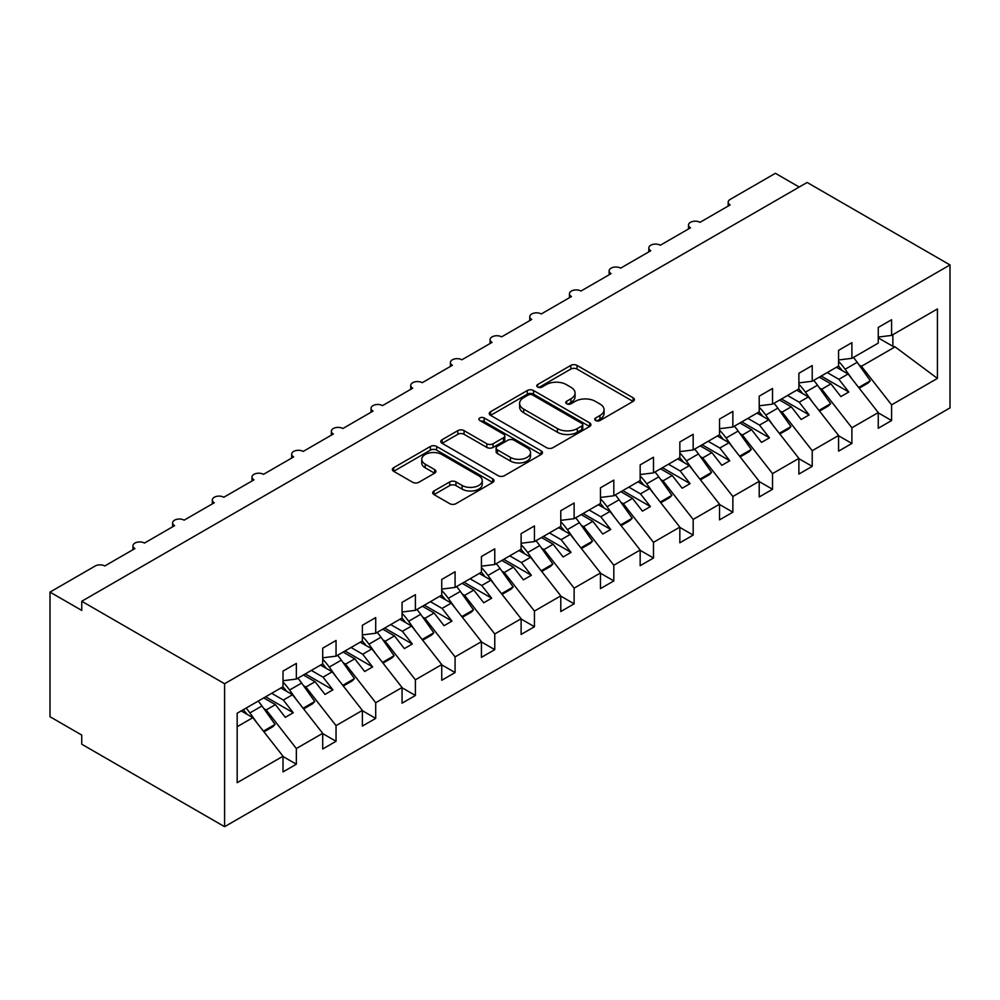 <?xml version="1.0" encoding="UTF-8"?>
<svg xmlns="http://www.w3.org/2000/svg" width="1000" height="1000" viewBox="0 0 1000 1000"><rect width="100%" height="100%" fill="white"/><g stroke="black" fill="none" stroke-linecap="round" stroke-linejoin="round"><path stroke-width="1.5" d="M595.65 420.513A3.088 1.775 0 0 0 600.013 420.513L633.112 401.388A4.412 2.55 0 0 0 634.412 399.588A4.412 2.55 0 0 0 633.112 397.8L577.025 365.412A4.412 2.55 0 0 0 570.8 365.412L537.688 384.525A3.088 1.775 0 0 0 536.788 385.788A3.088 1.775 0 0 0 537.688 387.05A3.088 1.775 0 0 0 542.05 387.05L546.337 384.575A14.1 8.137 0 0 1 566.275 384.575L570.95 387.275A14.1 8.137 0 0 1 575.075 393.025A14.1 8.137 0 0 1 570.95 398.787L566.663 401.262A3.088 1.775 0 0 0 565.763 402.512A3.088 1.775 0 0 0 566.663 403.775A3.088 1.775 0 0 0 571.025 403.775L575.312 401.3A14.1 8.137 0 0 1 595.25 401.3L599.925 404A14.1 8.137 0 0 1 604.062 409.762A14.1 8.137 0 0 1 599.925 415.513L595.65 417.987A3.088 1.775 0 0 0 594.738 419.25A3.088 1.775 0 0 0 595.65 420.513L595.65 417.987M434 490.988A4.412 2.55 0 0 0 432.713 492.788A4.412 2.55 0 0 0 434 494.588L449.738 503.663A4.412 2.55 0 0 0 455.962 503.663L492.738 482.438A4.412 2.55 0 0 0 494.025 480.637A4.412 2.55 0 0 0 492.738 478.837L436.65 446.463A4.412 2.55 0 0 0 430.412 446.463L393.65 467.688A4.412 2.55 0 0 0 392.35 469.487A4.412 2.55 0 0 0 393.65 471.287L412.65 482.262A4.412 2.55 0 0 0 418.888 482.262L434.625 473.175A4.412 2.55 0 0 0 435.913 471.375A4.412 2.55 0 0 0 434.625 469.575L425.2 464.137A11.787 6.8 0 0 1 421.737 459.325A11.787 6.8 0 0 1 429.025 453.038A11.787 6.8 0 0 1 441.863 454.513L478.787 475.825A11.787 6.8 0 0 1 482.25 480.637A11.787 6.8 0 0 1 474.963 486.925A11.787 6.8 0 0 1 462.125 485.45L455.962 481.9A4.412 2.55 0 0 0 449.738 481.9L434 490.988L434 494.588M950 264.938L224.6 683.737L224.6 826.7L950 407.9L950 264.938L807.138 182.463L81.75 601.263L81.75 610.425L50 592.1L95.237 565.988A6.737 3.887 0 0 1 104.763 565.988L134.925 548.575A6.737 3.887 0 0 1 132.95 545.825A6.737 3.887 0 0 1 137.1 542.225A6.737 3.887 0 0 1 144.45 543.075L174.6 525.662A6.737 3.887 0 0 1 172.625 522.913A6.737 3.887 0 0 1 176.788 519.312A6.737 3.887 0 0 1 184.125 520.163L214.288 502.75A6.737 3.887 0 0 1 212.312 500A6.737 3.887 0 0 1 216.475 496.413A6.737 3.887 0 0 1 223.812 497.25L253.962 479.837A6.737 3.887 0 0 1 252 477.088A6.737 3.887 0 0 1 256.15 473.5A6.737 3.887 0 0 1 263.488 474.338L293.65 456.925A6.737 3.887 0 0 1 291.675 454.175A6.737 3.887 0 0 1 295.837 450.588A6.737 3.887 0 0 1 303.175 451.425L333.338 434.012A6.737 3.887 0 0 1 331.362 431.262A6.737 3.887 0 0 1 335.513 427.675A6.737 3.887 0 0 1 342.863 428.512L373.013 411.112A6.737 3.887 0 0 1 371.037 408.363A6.737 3.887 0 0 1 375.2 404.762A6.737 3.887 0 0 1 382.537 405.613L412.7 388.2A6.737 3.887 0 0 1 410.725 385.45A6.737 3.887 0 0 1 414.888 381.85A6.737 3.887 0 0 1 422.225 382.7L452.375 365.288A6.737 3.887 0 0 1 450.412 362.537A6.737 3.887 0 0 1 454.562 358.95A6.737 3.887 0 0 1 461.9 359.787L492.062 342.375A6.737 3.887 0 0 1 490.087 339.625A6.737 3.887 0 0 1 494.25 336.037A6.737 3.887 0 0 1 501.587 336.875L531.75 319.462A6.737 3.887 0 0 1 529.775 316.712A6.737 3.887 0 0 1 533.925 313.125A6.737 3.887 0 0 1 541.275 313.962L571.425 296.55A6.737 3.887 0 0 1 569.45 293.8A6.737 3.887 0 0 1 573.612 290.212A6.737 3.887 0 0 1 580.95 291.05L611.112 273.637A6.737 3.887 0 0 1 609.138 270.9A6.737 3.887 0 0 1 613.3 267.3A6.737 3.887 0 0 1 620.638 268.15L650.788 250.738A6.737 3.887 0 0 1 648.825 247.987A6.737 3.887 0 0 1 652.975 244.387A6.737 3.887 0 0 1 660.312 245.238L690.475 227.825A6.737 3.887 0 0 1 688.5 225.075A6.737 3.887 0 0 1 692.663 221.475A6.737 3.887 0 0 1 700 222.325L730.163 204.913A6.737 3.887 180 0 1 728.188 202.162A6.737 3.887 180 0 1 730.163 199.412L775.4 173.3L799.2 187.037M224.6 683.737L81.75 601.263M546.65 447.713A4.412 2.55 0 0 0 552.875 447.713L589.65 426.488A4.412 2.55 0 0 0 590.938 424.688A4.412 2.55 0 0 0 589.65 422.887L533.562 390.513A4.412 2.55 0 0 0 527.325 390.513L490.55 411.737A4.412 2.55 0 0 0 489.263 413.537A4.412 2.55 0 0 0 490.55 415.337L546.65 447.713M481.037 421.175A3.088 1.775 0 0 1 484.162 421.613L484.162 417.938L541.188 450.863A4.412 2.55 0 0 1 542.487 452.663A4.412 2.55 0 0 1 541.188 454.462L504.425 475.688A4.412 2.55 0 0 1 498.188 475.688L442.1 443.312L442.1 439.712A4.412 2.55 0 0 0 440.812 441.512A4.412 2.55 0 0 0 442.1 443.312M442.1 439.712L457.837 430.625A4.412 2.55 0 0 1 464.062 430.625L486.812 443.762A4.412 2.55 0 0 0 493.05 443.762L503.488 437.738A4.412 2.55 0 0 0 504.775 435.938A4.412 2.55 0 0 0 503.488 434.137L479.8 420.462A3.088 1.775 0 0 1 478.9 419.2A3.088 1.775 0 0 1 480.8 417.562A3.088 1.775 0 0 1 484.162 417.938M237.175 726.7L252.862 717.65L283.012 756.237L237.175 782.7L237.175 713.238L283.012 686.762L283.012 671.1L296.35 663.4L296.35 679.062L283.012 680.725M296.35 679.062L322.7 663.85L322.7 648.188L336.037 640.487L336.037 656.162L322.7 657.812M336.037 656.162L362.375 640.95L362.375 625.275L375.712 617.575L375.712 633.25L362.375 634.913M375.712 633.25L402.062 618.038L402.062 602.362L415.4 594.663L415.4 610.337L402.062 612M415.4 610.337L441.75 595.125L441.75 579.45L455.075 571.75L455.075 587.425L441.75 589.087M455.075 587.425L481.425 572.212L481.425 556.538L494.762 548.85L494.762 564.513L481.425 566.175M494.762 564.513L521.112 549.3L521.112 533.638L534.45 525.938L534.45 541.6L521.112 543.263M534.45 541.6L560.788 526.388L560.788 510.725L574.125 503.025L574.125 518.7L560.788 520.35M574.125 518.7L600.475 503.488L600.475 487.812L613.812 480.112L613.812 495.788L600.475 497.45M613.812 495.788L640.163 480.575L640.163 464.9L653.487 457.2L653.487 472.875L640.163 474.538M653.487 472.875L679.837 457.663L679.837 441.987L693.175 434.288L693.175 449.963L679.837 451.625M693.175 449.963L719.525 434.75L719.525 419.075L732.862 411.388L732.862 427.05L719.525 428.713M732.862 427.05L759.212 411.838L759.212 396.175L772.537 388.475L772.537 404.137L759.212 405.8M772.537 404.137L798.888 388.925L798.888 373.263L812.225 365.562L812.225 381.238L798.888 382.887M812.225 381.238L838.575 366.025L838.575 350.35L851.9 342.65L851.9 358.325L838.575 359.988M283.012 756.513L296.35 764.2L296.35 748.538L322.7 733.325L292.538 694.737L280.875 688M263.825 708.587L266.188 709.95L296.35 748.538M322.7 733.6L336.037 741.3L336.037 725.625L362.375 710.413L332.225 671.825L320.55 665.088M303.512 685.675L305.875 687.038L336.037 725.625M362.375 710.688L375.712 718.388L375.712 702.712L402.062 687.5L371.9 648.913L360.238 642.188M343.188 662.763L345.55 664.125L375.712 702.712M402.062 687.775L415.4 695.475L415.4 679.8L441.75 664.587L411.587 626.013L399.925 619.275M382.875 639.85L385.238 641.225L415.4 679.8M441.75 664.862L455.075 672.562L455.075 656.888L481.425 641.675L451.275 603.1L439.6 596.362M422.55 616.95L424.925 618.312L455.075 656.888M481.425 641.95L494.762 649.65L494.762 633.975L521.112 618.763L490.95 580.188L479.288 573.45M462.238 594.038L464.6 595.4L494.762 633.975M521.112 619.038L534.45 626.737L534.45 611.075L560.788 595.862L530.638 557.275L518.962 550.538M501.925 571.125L504.288 572.487L534.45 611.075M560.788 596.138L574.125 603.825L574.125 588.162L600.475 572.95L570.312 534.362L558.65 527.625M541.6 548.212L543.962 549.575L574.125 588.162M600.475 573.225L613.812 580.925L613.812 565.25L640.163 550.037L610 511.45L598.337 504.725M581.287 525.3L583.65 526.663L613.812 565.25M640.163 550.312L653.487 558.013L653.487 542.337L679.837 527.125L649.688 488.55L638.013 481.812M620.962 502.388L623.337 503.762L653.487 542.337M679.837 527.4L693.175 535.1L693.175 519.425L719.525 504.212L689.362 465.637L677.7 458.9M660.65 479.487L663.012 480.85L693.175 519.425M719.525 504.487L732.862 512.188L732.862 496.512L759.212 481.3L729.05 442.725L717.375 435.988M700.337 456.575L702.7 457.938L732.862 496.512M759.212 481.575L772.537 489.275L772.537 473.612L798.888 458.4L768.725 419.812L757.062 413.075M740.013 433.663L742.375 435.025L772.537 473.612M798.888 458.675L812.225 466.362L812.225 450.7L838.575 435.487L808.413 396.9L796.75 390.163M779.7 410.75L782.062 412.113L812.225 450.7M838.575 435.763L851.9 443.462L851.9 427.788L878.25 412.575L878.25 428.25L891.587 420.55L891.587 404.875L937.425 378.413L895.088 346.863L892.862 346.312L892.862 334.675M819.375 387.837L821.75 389.2L851.9 427.788M851.9 358.325L878.25 343.113L878.25 327.438L891.587 319.738L891.587 335.412L878.25 337.075M878.25 412.85L891.587 420.55M859.062 364.925L861.425 366.3L891.587 404.875M50 592.1L50 716.737L81.75 735.062L81.75 744.225L224.6 826.7M252.862 717.65L241.188 710.913M296.35 764.2L283.012 771.9L283.012 756.237M336.037 741.3L322.7 748.988L322.7 733.325M375.712 718.388L362.375 726.087L362.375 710.413M415.4 695.475L402.062 703.175L402.062 687.5M455.075 672.562L441.75 680.263L441.75 664.587M494.762 649.65L481.425 657.35L481.425 641.675M534.45 626.737L521.112 634.438L521.112 618.763M574.125 603.825L560.788 611.525L560.788 595.862M613.812 580.925L600.475 588.612L600.475 572.95M653.487 558.013L640.163 565.712L640.163 550.037M693.175 535.1L679.837 542.8L679.837 527.125M732.862 512.188L719.525 519.888L719.525 504.212M772.537 489.275L759.212 496.975L759.212 481.3M812.225 466.362L798.888 474.062L798.888 458.4M851.9 443.462L838.575 451.15L838.575 435.487M891.587 335.412L937.425 308.938L937.425 378.413M266.188 709.95L275.4 704.638L285.325 717.325L293.25 712.75L283.337 700.05L292.538 694.737M263.725 697.9L275.4 704.638M271.663 693.312L283.337 700.05M305.875 687.038L315.075 681.725L325 694.425L332.938 689.837L323.013 677.15L332.225 671.825M303.412 674.987L315.075 681.725M311.35 670.413L323.013 677.15M345.55 664.125L354.762 658.812L364.688 671.513L372.625 666.925L362.7 654.237L371.9 648.913M343.1 652.075L354.762 658.812M351.025 647.5L362.7 654.237M385.238 641.225L394.45 635.9L404.363 648.6L412.3 644.013L402.375 631.325L411.587 626.013M382.775 629.175L394.45 635.9M390.712 624.587L402.375 631.325M424.925 618.312L434.125 613L444.05 625.688L451.987 621.1L442.062 608.413L451.275 603.1M422.463 606.263L434.125 613M430.4 601.675L442.062 608.413M464.6 595.4L473.812 590.087L483.738 602.775L491.662 598.2L481.75 585.5L490.95 580.188M462.137 583.35L473.812 590.087M470.075 578.763L481.75 585.5M504.288 572.487L513.488 567.175L523.413 579.862L531.35 575.288L521.425 562.587L530.638 557.275M501.825 560.438L513.488 567.175M509.762 555.85L521.425 562.587M543.962 549.575L553.175 544.263L563.1 556.962L571.038 552.375L561.112 539.675L570.312 534.362M541.512 537.525L553.175 544.263M549.45 532.95L561.112 539.675M583.65 526.663L592.863 521.35L602.775 534.05L610.712 529.462L600.788 516.775L610 511.45M581.188 514.612L592.863 521.35M589.125 510.037L600.788 516.775M623.337 503.762L632.537 498.438L642.463 511.138L650.4 506.55L640.475 493.862L649.688 488.55M620.875 491.7L632.537 498.438M628.812 487.125L640.475 493.862M663.012 480.85L672.225 475.538L682.15 488.225L690.075 483.638L680.163 470.95L689.362 465.637M660.55 468.8L672.225 475.538M668.487 464.212L680.163 470.95M702.7 457.938L711.9 452.625L721.825 465.312L729.762 460.737L719.837 448.038L729.05 442.725M700.238 445.887L711.9 452.625M708.175 441.3L719.837 448.038M742.375 435.025L751.587 429.712L761.513 442.4L769.45 437.825L759.525 425.125L768.725 419.812M739.925 422.975L751.587 429.712M747.862 418.387L759.525 425.125M782.062 412.113L791.275 406.8L801.188 419.487L809.125 414.913L799.212 402.212L808.413 396.9M779.6 400.062L791.275 406.8M787.537 395.487L799.212 402.212M821.75 389.2L830.95 383.888L840.875 396.587L848.812 392L838.888 379.312L848.1 373.988L836.425 367.262M819.287 377.15L830.95 383.888M827.225 372.575L838.888 379.312M848.1 373.988L878.25 412.575M861.425 366.3L895.088 346.863M878.25 337.887L892.862 346.312M821.188 376.05L848.812 392M781.513 398.963L809.125 414.913M741.825 421.875L769.45 437.825M702.138 444.787L729.762 460.737M662.463 467.7L690.075 483.638M622.775 490.613L650.4 506.55M583.1 513.513L610.712 529.462M543.413 536.425L571.038 552.375M503.725 559.338L531.35 575.288M464.05 582.25L491.662 598.2M424.363 605.163L451.987 621.1M384.688 628.075L412.3 644.013M345 650.975L372.625 666.925M305.312 673.888L332.938 689.837M265.637 696.8L293.25 712.75M596.875 420.938L599.925 419.175A14.1 8.137 0 0 0 604.062 413.425L604.062 409.762M575.075 393.025L575.075 396.688A14.1 8.137 0 0 1 570.95 402.45L567.9 404.212M633.062 401.425L577.025 369.075A4.412 2.55 0 0 0 570.8 369.075L538.913 387.475M589.587 426.525L533.562 394.175A4.412 2.55 0 0 0 527.325 394.175L490.613 415.363M581.85 425.95A3.088 1.775 0 0 0 582.762 424.688A3.088 1.775 0 0 0 581.85 423.425L532.625 395A3.088 1.775 0 0 0 528.263 395L523.737 397.612A14.1 8.137 0 0 0 519.612 403.375A14.1 8.137 0 0 0 523.737 409.125L557.4 428.562A14.1 8.137 0 0 0 577.337 428.562L581.85 425.95L581.85 429.613A3.088 1.775 0 0 0 582.762 428.35L582.762 424.688M519.612 403.375L519.612 407.038A14.1 8.137 0 0 0 523.737 412.788L523.737 409.125M581.85 429.613L577.337 432.225A14.1 8.137 0 0 1 557.4 432.225L523.737 412.788M442.163 443.338L457.837 434.288L457.837 430.625M504.775 435.938L504.775 439.6A4.412 2.55 0 0 1 503.488 441.4L493.05 447.425A4.412 2.55 0 0 1 486.812 447.425L464.062 434.288A4.412 2.55 0 0 0 457.837 434.288M484.162 421.613L541.138 454.5M510.425 457.388A11.787 6.8 0 0 0 523.263 458.862A11.787 6.8 0 0 0 530.538 452.575A11.787 6.8 0 0 0 527.087 447.762L514.087 440.25A4.412 2.55 0 0 0 507.85 440.25L497.413 446.275A4.412 2.55 0 0 0 496.125 448.075A4.412 2.55 0 0 0 497.413 449.875L510.425 457.388L510.425 461.05A11.787 6.8 0 0 0 523.263 462.525A11.787 6.8 0 0 0 530.538 456.238L530.538 452.575M496.125 448.075L496.125 451.737A4.412 2.55 0 0 0 497.413 453.537L497.413 449.875M510.425 461.05L497.413 453.537M482.25 480.637L482.25 484.3A11.787 6.8 0 0 1 474.963 490.6A11.787 6.8 0 0 1 462.125 489.113L455.962 485.562A4.412 2.55 0 0 0 449.738 485.562L434.062 494.613M421.737 459.325L421.737 462.987A11.787 6.8 0 0 0 425.2 467.8L425.2 464.137M434.562 473.212L425.2 467.8M492.675 482.475L436.65 450.125A4.412 2.55 0 0 0 430.412 450.125L393.7 471.325M838.575 361.388A41.3 23.85 60 0 1 845.138 369.263L852.475 379.6M853.413 357.45A41.3 23.85 60 0 1 857.2 362.3L870.312 380.763L858.65 387.5M870.312 380.763L868.1 383.05L859.188 388.188M842.212 370.6A35.913 20.738 -120 0 0 838.487 366.062M798.888 384.3A41.3 23.85 60 0 1 805.45 392.175L812.8 402.512M813.725 380.363A41.3 23.85 60 0 1 817.513 385.213L830.638 403.675L818.962 410.4M830.638 403.675L828.413 405.962L819.513 411.1M802.525 393.512A35.913 20.738 -120 0 0 798.812 388.975M759.212 407.212A41.3 23.85 60 0 1 765.763 415.087L773.112 425.425M774.038 403.275A41.3 23.85 60 0 1 777.825 408.125L790.95 426.575L779.287 433.312M790.95 426.575L788.725 428.875L779.825 434.012M762.85 416.413A35.913 20.738 -120 0 0 759.125 411.887M719.525 430.125A41.3 23.85 60 0 1 726.087 438L733.425 448.325M734.362 426.188A41.3 23.85 60 0 1 738.15 431.037L751.275 449.487L739.6 456.225M751.275 449.487L749.05 451.775L740.15 456.925M723.162 439.325A35.913 20.738 -120 0 0 719.438 434.8M679.837 453.038A41.3 23.85 60 0 1 686.4 460.913L693.75 471.238M694.675 449.1A41.3 23.85 60 0 1 698.462 453.938L711.587 472.4L699.925 479.137M711.587 472.4L709.362 474.688L700.462 479.825M683.487 462.238A35.913 20.738 -120 0 0 679.762 457.713M640.163 475.938A41.3 23.85 60 0 1 646.725 483.825L654.062 494.15M655 472A41.3 23.85 60 0 1 658.787 476.85L671.9 495.312L660.238 502.05M671.9 495.312L669.688 497.6L660.775 502.738M643.8 485.15A35.913 20.738 -120 0 0 640.075 480.613M600.475 498.85A41.3 23.85 60 0 1 607.038 506.725L614.388 517.062M615.312 494.913A41.3 23.85 60 0 1 619.1 499.762L632.225 518.225L620.55 524.963M632.225 518.225L630 520.513L621.1 525.65M604.113 508.062A35.913 20.738 -120 0 0 600.4 503.525M560.788 521.763A41.3 23.85 60 0 1 567.35 529.637L574.7 539.975M575.625 517.825A41.3 23.85 60 0 1 579.412 522.675L592.537 541.138L580.875 547.863M592.537 541.138L590.312 543.425L581.413 548.562M564.438 530.975A35.913 20.738 -120 0 0 560.712 526.438M521.112 544.675A41.3 23.85 60 0 1 527.675 552.55L535.013 562.888M535.95 540.737A41.3 23.85 60 0 1 539.738 545.588L552.863 564.038L541.188 570.775M552.863 564.038L550.638 566.337L541.737 571.475M524.75 553.875A35.913 20.738 -120 0 0 521.025 549.35M481.425 567.587A41.3 23.85 60 0 1 487.987 575.462L495.337 585.788M496.262 563.65A41.3 23.85 60 0 1 500.05 568.5L513.175 586.95L501.512 593.688M513.175 586.95L510.95 589.237L502.05 594.388M485.075 576.788A35.913 20.738 -120 0 0 481.35 572.263M441.75 590.5A41.3 23.85 60 0 1 448.312 598.375L455.65 608.7M456.587 586.562A41.3 23.85 60 0 1 460.375 591.413L473.488 609.862L461.825 616.6M473.488 609.862L471.275 612.15L462.362 617.3M445.387 599.7A35.913 20.738 -120 0 0 441.662 595.175M402.062 613.4A41.3 23.85 60 0 1 408.625 621.287L415.975 631.613M416.9 609.462A41.3 23.85 60 0 1 420.688 614.312L433.812 632.775L422.137 639.513M433.812 632.775L431.587 635.062L422.688 640.2M405.7 622.612A35.913 20.738 -120 0 0 401.987 618.088M362.375 636.312A41.3 23.85 60 0 1 368.938 644.188L376.287 654.525M377.212 632.375A41.3 23.85 60 0 1 381 637.225L394.125 655.688L382.463 662.425M394.125 655.688L391.9 657.975L383 663.112M366.025 645.525A35.913 20.738 -120 0 0 362.3 640.987M322.7 659.225A41.3 23.85 60 0 1 329.263 667.1L336.6 677.438M337.537 655.288A41.3 23.85 60 0 1 341.325 660.138L354.45 678.6L342.775 685.337M354.45 678.6L352.225 680.888L343.325 686.025M326.337 668.438A35.913 20.738 -120 0 0 322.612 663.9M283.012 682.138A41.3 23.85 60 0 1 289.575 690.013L296.925 700.35M297.85 678.2A41.3 23.85 60 0 1 301.637 683.05L314.762 701.5L303.1 708.238M314.762 701.5L312.538 703.8L303.637 708.938M286.663 691.338A35.913 20.738 -120 0 0 282.938 686.812M246.112 708.075A41.3 23.85 60 0 1 249.9 712.925L257.238 723.25M258.175 701.112A41.3 23.85 60 0 1 261.962 705.962L275.075 724.412L263.412 731.15M275.075 724.412L272.863 726.712L263.95 731.85M246.975 714.25A35.913 20.738 -120 0 0 243.25 709.725M599.925 419.175L599.925 415.513M566.663 403.775L566.663 401.262M570.95 402.45L570.95 398.787M537.688 387.05L537.688 384.525M570.8 369.075L570.8 365.412M577.025 369.075L577.025 365.412M633.112 401.388L633.112 397.8M490.55 415.337L490.55 411.737M527.325 394.175L527.325 390.513M533.562 394.175L533.562 390.513M589.65 426.488L589.65 422.887M557.4 432.225L557.4 428.562M577.337 432.225L577.337 428.562M464.062 434.288L464.062 430.625M486.812 447.425L486.812 443.762M493.05 447.425L493.05 443.762M503.488 441.4L503.488 437.738M541.188 454.462L541.188 450.863M449.738 485.562L449.738 481.9M455.962 485.562L455.962 481.9M462.125 489.113L462.125 485.45M434.625 473.175L434.625 469.575M393.65 471.287L393.65 467.688M430.412 450.125L430.412 446.463M436.65 450.125L436.65 446.463M492.738 482.438L492.738 478.837M857.2 362.3L845.138 369.263M817.513 385.213L805.45 392.175M777.825 408.125L765.763 415.087M738.15 431.037L726.087 438M698.462 453.938L686.4 460.913M658.787 476.85L646.725 483.825M619.1 499.762L607.038 506.725M579.412 522.675L567.35 529.637M539.738 545.588L527.675 552.55M500.05 568.5L487.987 575.462M460.375 591.413L448.312 598.375M420.688 614.312L408.625 621.287M381 637.225L368.938 644.188M341.325 660.138L329.263 667.1M301.637 683.05L289.575 690.013M261.962 705.962L249.9 712.925M688.5 228.962L688.5 225.075M728.188 206.05L728.188 202.162M648.825 251.875L648.825 247.987M609.138 274.788L609.138 270.9M569.45 297.688L569.45 293.8M529.775 320.6L529.775 316.712M490.087 343.512L490.087 339.625M450.412 366.425L450.412 362.537M410.725 389.338L410.725 385.45M371.037 412.25L371.037 408.363M331.362 435.15L331.362 431.262M291.675 458.062L291.675 454.175M252 480.975L252 477.088M212.312 503.888L212.312 500M172.625 526.8L172.625 522.913M132.95 549.712L132.95 545.825"/></g></svg>
